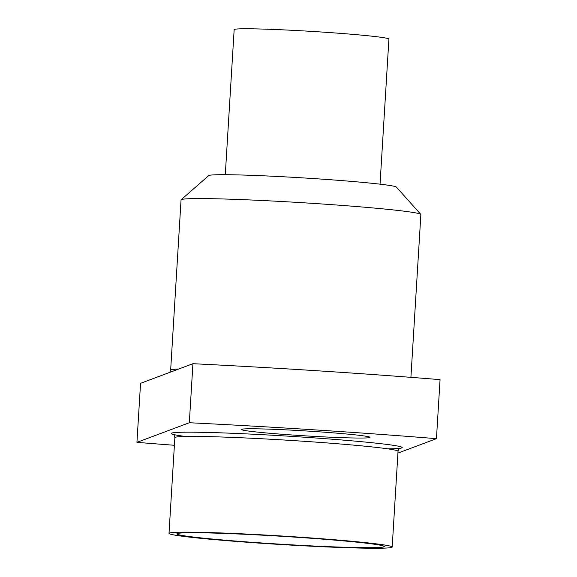 <?xml version="1.0" encoding="UTF-8"?>
<svg xmlns="http://www.w3.org/2000/svg" width="577" height="577" viewBox="0 0 577 577"><rect width="100%" height="100%" fill="white"/><g stroke="black" fill="none" stroke-linecap="round" stroke-linejoin="round"><path stroke-width="0.87" d="M241.59 429.281A64.451 2.467 -176.5 0 0 241.337 429.476A64.451 2.467 -176.5 0 0 305.514 435.866A64.451 2.467 -176.5 0 0 369.994 437.344A64.451 2.467 -176.5 0 0 308.565 431.12A64.451 2.467 -176.5 0 0 241.59 429.281M397.928 453.089L436.45 438.671A323.639 12.377 -176.5 0 0 189.321 422.739L136.937 442.35A323.639 12.377 -176.5 0 0 174.398 445.278M136.937 442.35L140.55 383.323L192.927 363.705L189.321 422.739M436.45 438.671L440.063 379.637A323.639 12.377 3.5 0 0 192.927 363.705M178.646 369.056A120.131 4.594 3.5 0 0 170.641 370.21L181.055 199.894A120.131 4.594 3.5 0 1 181.156 199.721A120.131 4.594 3.5 0 1 301.244 202.642A120.131 4.594 3.5 0 1 420.792 214.377A120.131 4.594 3.5 0 1 420.871 214.557L410.911 377.336M181.156 199.721L208.715 175.596A94.073 3.599 3.5 0 1 302.759 177.882A94.073 3.599 3.5 0 1 396.377 187.071L420.792 214.377M225.282 174.708L234.161 29.622A77.52 2.964 3.5 0 1 311.717 31.396A77.52 2.964 3.5 0 1 388.912 39.085L380.041 184.171M169.436 533.047A111.794 4.277 -176.5 0 0 169.011 533.386A111.794 4.277 -176.5 0 0 280.335 544.479A111.794 4.277 -176.5 0 0 392.187 547.039A111.794 4.277 -176.5 0 0 285.629 536.242A111.794 4.277 -176.5 0 0 169.436 533.047M177.283 533.552A103.903 3.974 -176.5 0 0 176.973 533.718A103.903 3.974 -176.5 0 0 280.357 544.176A103.903 3.974 -176.5 0 0 384.239 546.397A103.903 3.974 -176.5 0 0 283.293 536.394A103.903 3.974 -176.5 0 0 177.283 533.552M185.405 436.457A115.746 4.428 3.5 0 1 262.961 434.719A115.746 4.428 3.5 0 1 401.772 447.932A115.746 4.428 3.5 0 1 387.722 448.834M400.2 448.149L400.149 448.17C399.486 448.026 398.779 449.065 398.043 451.272A111.794 4.277 -176.5 0 0 291.486 440.475A111.794 4.277 -176.5 0 0 175.3 437.279A111.794 4.277 -176.5 0 0 174.867 437.618C174.24 435.116 173.655 433.998 173.107 434.265M170.641 370.21L169.782 372.374M174.867 437.618L169.011 533.386M398.043 451.272L392.187 547.039"/></g></svg>
